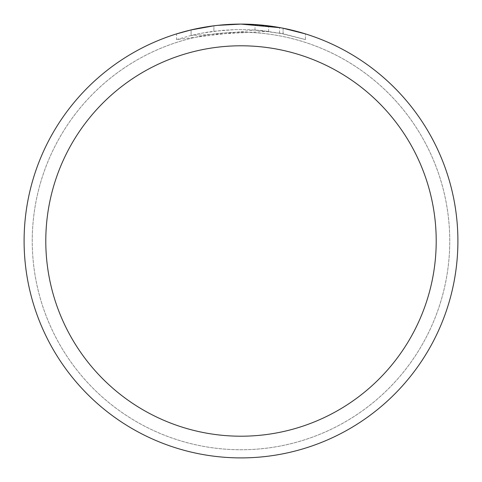 <?xml version="1.0" encoding="UTF-8"?>
<svg xmlns="http://www.w3.org/2000/svg" width="482" height="482" viewBox="0 0 482 482"><rect width="100%" height="100%" fill="white"/><g stroke="black" fill="none" stroke-linecap="round" stroke-linejoin="round"><path stroke-width="0.36" stroke-dasharray="2.41 1.81" d="M241 32.264A208.736 208.736 0 0 1 449.736 241A208.736 208.736 0 0 1 241 449.736A208.736 208.736 0 0 1 32.258 241A208.736 208.736 0 0 1 241 32.264A208.736 208.736 0 0 1 449.736 241A208.736 208.736 0 0 1 241 449.736A208.736 208.736 0 0 1 32.258 241A208.736 208.736 0 0 1 241 32.264M223.377 24.817L241 24.1L254.984 24.552L283.103 28.227L283.103 33.758L254.984 29.986L176.569 39.578L189.354 35.927L202.356 33.083L222.136 30.366L235.421 29.595L248.73 29.661L268.625 31.336L268.625 25.865L245.326 24.142M248.344 24.227L267.709 25.751M226.299 24.6L241 24.106A216.9 216.9 0 0 1 457.9 241A216.9 216.9 0 0 1 241 457.9A216.9 216.9 0 0 1 24.1 241A216.9 216.9 0 0 1 241 24.1L226.986 24.552L213.032 25.908L199.199 28.167L190.071 30.167L176.557 33.897L176.557 39.584M283.097 28.227L283.193 33.776L279.53 33.065L305.437 39.584L283.097 33.758M305.437 33.897L280.554 27.739M268.625 31.336L191.107 35.493A211.478 211.478 0 0 1 213.894 31.264L235.288 29.601L248.543 29.655L261.834 30.553L283.193 33.776M208.573 26.54L191.107 29.92L191.107 35.493L191.107 29.914A216.9 216.9 0 0 1 213.894 25.799L213.894 31.264L213.894 25.799L219.786 25.142M217.557 25.371L216.538 25.486M254.984 29.986L254.984 24.552M283.103 33.758L283.103 28.227M305.455 39.584L305.455 33.897L305.455 39.584M279.53 33.065L279.53 27.552M213.894 25.805L225.1 24.684M32.234 241A208.766 208.766 0 0 1 241 32.234A208.766 208.766 0 0 1 449.766 241A208.766 208.766 0 0 1 241 449.766A208.766 208.766 0 0 1 32.234 241A208.766 208.766 0 0 1 241 32.234A208.766 208.766 0 0 1 449.766 241A208.766 208.766 0 0 1 241 449.766A208.766 208.766 0 0 1 32.234 241"/><path stroke-width="0.72" d="M245.326 24.142L248.344 24.227M267.709 25.751L268.625 25.865M280.554 27.739L241 24.1A216.9 216.9 0 0 1 457.9 241A216.9 216.9 0 0 1 241 457.9A216.9 216.9 0 0 1 24.1 241A216.9 216.9 0 0 1 241 24.1L217.557 25.371M283.193 28.251L305.437 33.897M241 45.79A195.21 195.21 0 0 1 436.21 241A195.21 195.21 0 0 1 241 436.21A195.21 195.21 0 0 1 45.79 241A195.21 195.21 0 0 1 241 45.79M216.538 25.486L208.573 26.54M176.569 33.897L191.107 29.92L213.894 25.805M219.786 25.142L223.377 24.817M225.1 24.684L226.299 24.6"/></g></svg>
